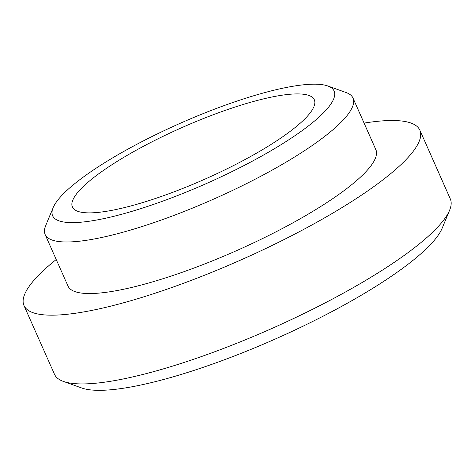 <?xml version="1.0" encoding="UTF-8"?>
<svg xmlns="http://www.w3.org/2000/svg" width="474" height="474" viewBox="0 0 474 474"><rect width="100%" height="100%" fill="white"/><g stroke="black" fill="none" stroke-linecap="round" stroke-linejoin="round"><path stroke-width="0.71" d="M219.367 112.468A132.287 28.221 156.1 0 1 314.309 99.795A132.287 28.221 156.1 0 1 204.798 179.196A132.287 28.221 156.1 0 1 72.415 206.99A132.287 28.221 156.1 0 1 219.367 112.468M223.621 105.773A153.937 32.842 156.1 0 1 327.795 85.978A153.937 32.842 156.1 0 1 206.67 183.42A153.937 32.842 156.1 0 1 53.118 207.695A153.937 32.842 156.1 0 1 223.621 105.773M364.097 123.092A216.47 46.185 156.1 0 1 419.834 130.143L450.3 198.89A216.47 46.185 156.1 0 1 449.607 210.225L442.171 228.207A202.043 43.104 156.1 0 1 275.566 338.892A202.043 43.104 156.1 0 1 81.658 387.969L63.344 381.398A216.47 46.185 156.1 0 1 54.48 374.294L24.014 305.546A216.47 46.185 156.1 0 1 56.234 259.515M449.607 210.225A216.47 46.185 156.1 0 1 271.098 328.814A216.47 46.185 156.1 0 1 63.344 381.398M419.834 130.143A216.47 46.185 156.1 0 1 240.638 260.066A216.47 46.185 156.1 0 1 24.014 305.546M327.795 85.978L346.115 92.543A168.365 35.923 156.1 0 1 353.006 98.071L375.852 149.63A168.365 35.923 156.1 0 1 236.479 250.687A168.365 35.923 156.1 0 1 67.995 286.059L45.143 234.494A168.365 35.923 156.1 0 1 45.682 225.677L53.118 207.695M353.006 98.071A168.365 35.923 156.1 0 1 213.626 199.121A168.365 35.923 156.1 0 1 45.143 234.494"/></g></svg>
